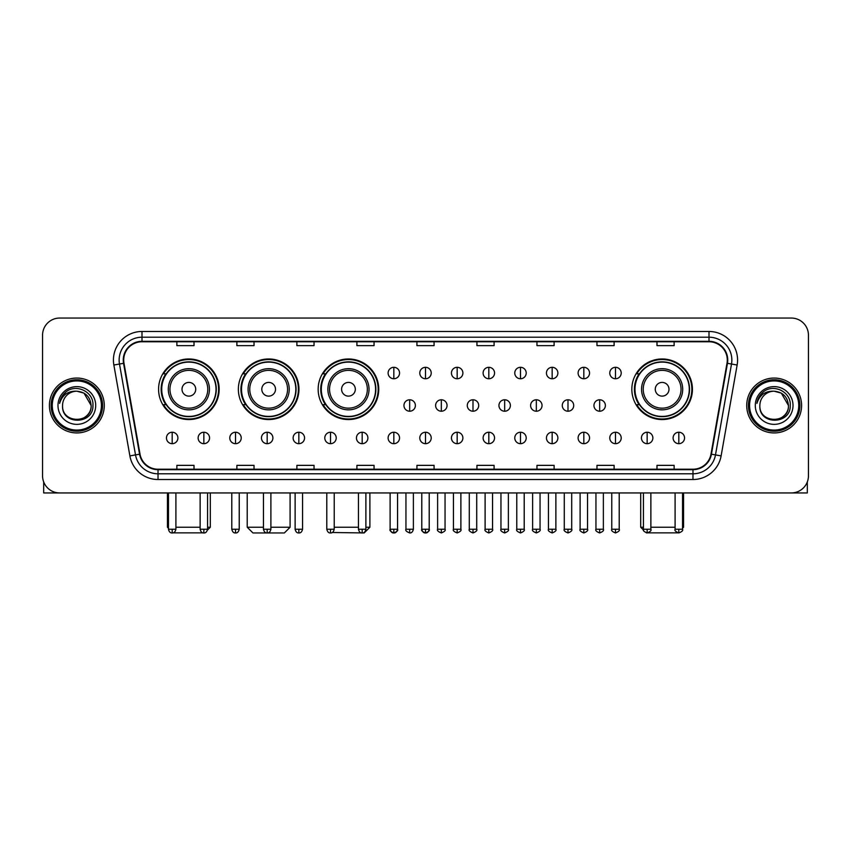 <?xml version="1.0" encoding="UTF-8"?>
<svg xmlns="http://www.w3.org/2000/svg" width="851" height="851" viewBox="0 0 851 851"><rect width="100%" height="100%" fill="white"/><g stroke="black" fill="none" stroke-linecap="round" stroke-linejoin="round"><path stroke-width="1.28" d="M631.836 389.258A30.296 30.296 0 0 0 662.131 419.554A30.296 30.296 0 0 0 692.427 389.258A30.296 30.296 0 0 0 662.131 358.973A30.296 30.296 0 0 0 631.836 389.258M318.157 389.258A30.296 30.296 0 0 0 348.453 419.554A30.296 30.296 0 0 0 378.748 389.258A30.296 30.296 0 0 0 348.453 358.973A30.296 30.296 0 0 0 318.157 389.258M238.365 389.258A30.296 30.296 0 0 0 268.661 419.554A30.296 30.296 0 0 0 298.956 389.258A30.296 30.296 0 0 0 268.661 358.973A30.296 30.296 0 0 0 238.365 389.258M158.573 389.258A30.296 30.296 0 0 0 188.869 419.554A30.296 30.296 0 0 0 219.164 389.258A30.296 30.296 0 0 0 188.869 358.973A30.296 30.296 0 0 0 158.573 389.258M165.839 404.693A27.721 27.721 0 0 1 165.839 373.834M245.631 404.693A27.721 27.721 0 0 1 245.631 373.834M325.422 404.693A27.721 27.721 0 0 1 325.422 373.834M639.101 404.693A27.721 27.721 0 0 1 639.101 373.834M42.55 335.188L42.55 475.794A17.148 17.148 0 0 0 59.698 492.942L791.302 492.942A17.148 17.148 0 0 0 808.45 475.794L808.45 335.188A17.148 17.148 0 0 0 791.302 318.051L59.698 318.051A17.148 17.148 0 0 0 42.55 335.188L42.55 475.794M49.411 405.491A27.434 27.434 0 0 0 76.845 432.936A27.434 27.434 0 0 0 104.279 405.491A27.434 27.434 0 0 0 76.845 378.057A27.434 27.434 0 0 0 49.411 405.491A27.434 27.434 0 0 0 76.845 432.936A27.434 27.434 0 0 0 104.279 405.491A27.434 27.434 0 0 0 76.845 378.057A27.434 27.434 0 0 0 49.411 405.491M746.721 405.491A27.434 27.434 0 0 0 774.155 432.936A27.434 27.434 0 0 0 801.589 405.491A27.434 27.434 0 0 0 774.155 378.057A27.434 27.434 0 0 0 746.721 405.491A27.434 27.434 0 0 0 774.155 432.936A27.434 27.434 0 0 0 801.589 405.491A27.434 27.434 0 0 0 774.155 378.057A27.434 27.434 0 0 0 746.721 405.491M123.714 360.058A18.286 18.286 0 0 1 142 341.762L709 341.762A18.286 18.286 0 0 1 727.009 363.228L710.989 454.115A18.286 18.286 0 0 1 692.969 469.22L158.031 469.22A18.286 18.286 0 0 1 140.011 454.115L123.991 363.228A18.286 18.286 0 0 1 123.714 360.058M123.257 360.058A18.743 18.743 0 0 0 123.544 363.313L139.564 454.189A18.743 18.743 0 0 0 158.031 469.678L692.969 469.678A18.743 18.743 0 0 0 711.436 454.189L727.456 363.313A18.743 18.743 0 0 0 709 341.304L142 341.304A18.743 18.743 0 0 0 123.257 360.058M113.864 365.015A28.583 28.583 0 0 1 142 331.475L709 331.475A28.583 28.583 0 0 1 737.136 365.015L721.116 455.902A28.583 28.583 0 0 1 692.969 479.517L158.031 479.517A28.583 28.583 0 0 1 129.884 455.902L113.864 365.015L119.491 364.026A22.86 22.86 0 0 1 142 337.198L709 337.198A22.86 22.86 0 0 1 731.509 364.026L715.489 454.902A22.86 22.86 0 0 1 692.969 473.794L158.031 473.794A22.86 22.86 0 0 1 135.511 454.902L119.491 364.026A22.86 22.86 0 0 1 119.14 360.058M791.302 318.051L59.698 318.051M59.698 492.942L791.302 492.942M808.45 475.794L808.45 335.188M711.436 454.189L715.489 454.902L731.509 364.026L737.136 365.015M416.926 341.762L416.926 345.634L434.074 345.634L434.074 341.762M356.909 341.762L356.909 345.634L374.057 345.634L374.057 341.762M296.893 341.762L296.893 345.634L314.04 345.634L314.04 341.762M236.886 341.762L236.886 345.634L254.034 345.634L254.034 341.762M176.87 341.762L176.87 345.634L194.017 345.634L194.017 341.762M476.943 341.762L476.943 345.634L494.091 345.634L494.091 341.762M536.96 341.762L536.96 345.634L554.107 345.634L554.107 341.762M596.966 341.762L596.966 345.634L614.114 345.634L614.114 341.762M656.983 341.762L656.983 345.634L674.13 345.634L674.13 341.762M434.074 469.22L434.074 465.359L416.926 465.359L416.926 469.22M374.057 469.22L374.057 465.359L356.909 465.359L356.909 469.22M314.04 469.22L314.04 465.359L296.893 465.359L296.893 469.22M254.034 469.22L254.034 465.359L236.886 465.359L236.886 469.22M194.017 469.22L194.017 465.359L176.87 465.359L176.87 469.22M494.091 469.22L494.091 465.359L476.943 465.359L476.943 469.22M554.107 469.22L554.107 465.359L536.96 465.359L536.96 469.22M614.114 469.22L614.114 465.359L596.966 465.359L596.966 469.22M674.13 469.22L674.13 465.359L656.983 465.359L656.983 469.22M43.688 481.953L43.688 492.942L109.992 492.942M101.418 405.491A24.573 24.573 0 0 0 76.845 380.918A24.573 24.573 0 0 0 52.262 405.491A24.573 24.573 0 0 0 76.845 430.074A24.573 24.573 0 0 0 101.418 405.491M102.567 405.491A25.721 25.721 0 0 0 76.845 379.769A25.721 25.721 0 0 0 51.124 405.491A25.721 25.721 0 0 0 76.845 431.212A25.721 25.721 0 0 0 102.567 405.491M91.131 405.491C90.28 396.811 85.526 392.056 76.845 391.205L83.994 393.119L91.131 405.491L83.994 393.119L76.845 391.205L83.994 393.119L91.131 405.491L83.994 393.119L76.845 391.205L83.994 393.119L91.131 405.491C92.004 423.926 61.676 423.926 62.559 405.491C61.283 425.33 93.61 424.883 92.94 405.491C94.004 391.885 76.164 383.237 65.889 392.003C62.304 394.992 60.208 398.8 59.591 403.417C62.283 394.907 68.037 390.832 76.845 391.205L83.994 393.119L91.131 405.491C92.004 423.926 61.676 423.926 62.559 405.491C61.676 423.926 92.004 423.926 91.131 405.491C92.004 423.926 61.676 423.926 62.559 405.491C61.676 423.926 92.004 423.926 91.131 405.491C92.004 423.926 61.676 423.926 62.559 405.491C61.676 423.926 92.004 423.926 91.131 405.491C92.004 423.926 61.676 423.926 62.559 405.491C61.676 423.926 92.004 423.926 91.131 405.491C92.004 423.926 61.676 423.926 62.559 405.491C61.676 423.926 92.004 423.926 91.131 405.491C92.004 423.926 61.676 423.926 62.559 405.491C61.676 423.926 92.004 423.926 91.131 405.491C92.004 423.926 61.676 423.926 62.559 405.491A14.286 14.286 0 0 1 76.845 391.205L83.994 393.119L91.131 405.491C91.706 416.586 77.441 423.958 68.74 417.267M57.985 405.491A18.86 18.86 0 0 0 76.845 424.362A18.86 18.86 0 0 0 95.706 405.491A18.86 18.86 0 0 0 76.845 386.631A18.86 18.86 0 0 0 57.985 405.491M65.878 392.003L61.666 397.013M61.41 397.502L61.783 396.811L61.41 397.502M204.687 532.854L173.051 532.854M175.902 527.237L200.134 527.237M207.559 527.237L210.303 527.237L207.463 530.077M195.73 389.258A6.861 6.861 0 0 0 188.869 382.407A6.861 6.861 0 0 0 182.008 389.258A6.861 6.861 0 0 0 188.869 396.119A6.861 6.861 0 0 0 195.73 389.258M209.452 389.258A20.573 20.573 0 0 0 188.869 368.685A20.573 20.573 0 0 0 168.296 389.258A20.573 20.573 0 0 0 188.869 409.842A20.573 20.573 0 0 0 209.452 389.258A20.573 20.573 0 0 1 188.869 409.842A20.573 20.573 0 0 1 168.296 389.258M216.016 389.258A27.147 27.147 0 0 0 188.869 362.111A27.147 27.147 0 0 0 161.722 389.258A27.147 27.147 0 0 0 188.869 416.416A27.147 27.147 0 0 0 216.016 389.258M167.434 492.942L167.434 527.237L168.466 527.237M218.59 389.258A29.721 29.721 0 0 1 163.466 404.693L166.222 404.693A27.402 27.402 0 0 0 207.006 409.81A27.402 27.402 0 0 0 207.006 368.717A27.402 27.402 0 0 0 166.222 373.834L163.466 373.834A29.721 29.721 0 0 1 218.59 389.258M270.895 527.237L290.095 527.237L284.383 532.949L252.949 532.949L247.226 527.237L263.459 527.237M275.522 389.258A6.861 6.861 0 0 0 268.661 382.407A6.861 6.861 0 0 0 261.8 389.258A6.861 6.861 0 0 0 268.661 396.119A6.861 6.861 0 0 0 275.522 389.258M289.234 389.258A20.573 20.573 0 0 0 268.661 368.685A20.573 20.573 0 0 0 248.088 389.258A20.573 20.573 0 0 0 268.661 409.842A20.573 20.573 0 0 0 289.234 389.258A20.573 20.573 0 0 1 268.661 409.842A20.573 20.573 0 0 1 248.088 389.258M295.808 389.258A27.147 27.147 0 0 0 268.661 362.111A27.147 27.147 0 0 0 241.514 389.258A27.147 27.147 0 0 0 268.661 416.416A27.147 27.147 0 0 0 295.808 389.258M298.382 389.258A29.721 29.721 0 0 1 243.258 404.693L246.013 404.693A27.402 27.402 0 0 0 286.798 409.81A27.402 27.402 0 0 0 286.798 368.717A27.402 27.402 0 0 0 246.013 373.834L243.258 373.834A29.721 29.721 0 0 1 298.382 389.258M365.887 527.237L369.887 527.237L364.175 532.949L332.284 532.503M334.22 527.237L358.452 527.237M355.314 389.258A6.861 6.861 0 0 0 348.453 382.407A6.861 6.861 0 0 0 341.591 389.258A6.861 6.861 0 0 0 348.453 396.119A6.861 6.861 0 0 0 355.314 389.258M369.026 389.258A20.573 20.573 0 0 0 348.453 368.685A20.573 20.573 0 0 0 327.88 389.258A20.573 20.573 0 0 0 348.453 409.842A20.573 20.573 0 0 0 369.026 389.258A20.573 20.573 0 0 1 348.453 409.842A20.573 20.573 0 0 1 327.88 389.258M375.599 389.258A27.147 27.147 0 0 0 348.453 362.111A27.147 27.147 0 0 0 321.306 389.258A27.147 27.147 0 0 0 348.453 416.416A27.147 27.147 0 0 0 375.599 389.258M378.174 389.258A29.721 29.721 0 0 1 323.05 404.693L325.805 404.693A27.402 27.402 0 0 0 366.59 409.81A27.402 27.402 0 0 0 366.59 368.717A27.402 27.402 0 0 0 325.805 373.834L323.05 373.834A29.721 29.721 0 0 1 378.174 389.258M677.949 532.854L646.313 532.854M650.866 527.237L675.098 527.237M682.534 527.237L683.566 527.237L682.534 528.269M668.992 389.258A6.861 6.861 0 0 0 662.131 382.407A6.861 6.861 0 0 0 655.27 389.258A6.861 6.861 0 0 0 662.131 396.119A6.861 6.861 0 0 0 668.992 389.258M682.704 389.258A20.573 20.573 0 0 0 662.131 368.685A20.573 20.573 0 0 0 641.548 389.258A20.573 20.573 0 0 0 662.131 409.842A20.573 20.573 0 0 0 682.704 389.258A20.573 20.573 0 0 1 662.131 409.842A20.573 20.573 0 0 1 641.548 389.258M689.278 389.258A27.147 27.147 0 0 0 662.131 362.111A27.147 27.147 0 0 0 634.984 389.258A27.147 27.147 0 0 0 662.131 416.416A27.147 27.147 0 0 0 689.278 389.258M640.697 492.942L640.697 527.237L643.441 527.237M691.852 389.258A29.721 29.721 0 0 1 636.729 404.693L639.484 404.693A27.402 27.402 0 0 0 680.257 409.81A27.402 27.402 0 0 0 680.257 368.717A27.402 27.402 0 0 0 639.484 373.834L636.729 373.834A29.721 29.721 0 0 1 691.852 389.258M393.832 367.313A5.712 5.712 0 0 0 388.12 373.025A5.712 5.712 0 0 0 393.832 378.748A5.712 5.712 0 0 0 399.555 373.025A5.712 5.712 0 0 0 393.832 367.313L393.832 378.748A5.712 5.712 0 0 0 399.555 373.025A5.712 5.712 0 0 0 393.832 367.313M425.5 367.313A5.712 5.712 0 0 0 419.788 373.025A5.712 5.712 0 0 0 425.5 378.748A5.712 5.712 0 0 0 431.212 373.025A5.712 5.712 0 0 0 425.5 367.313L425.5 378.748A5.712 5.712 0 0 0 431.212 373.025A5.712 5.712 0 0 0 425.5 367.313M457.168 367.313A5.712 5.712 0 0 0 451.445 373.025A5.712 5.712 0 0 0 457.168 378.748A5.712 5.712 0 0 0 462.88 373.025A5.712 5.712 0 0 0 457.168 367.313L457.168 378.748A5.712 5.712 0 0 0 462.88 373.025A5.712 5.712 0 0 0 457.168 367.313M488.825 367.313A5.712 5.712 0 0 0 483.113 373.025A5.712 5.712 0 0 0 488.825 378.748A5.712 5.712 0 0 0 494.548 373.025A5.712 5.712 0 0 0 488.825 367.313L488.825 378.748A5.712 5.712 0 0 0 494.548 373.025A5.712 5.712 0 0 0 488.825 367.313M520.493 367.313A5.712 5.712 0 0 0 514.781 373.025A5.712 5.712 0 0 0 520.493 378.748A5.712 5.712 0 0 0 526.205 373.025A5.712 5.712 0 0 0 520.493 367.313L520.493 378.748A5.712 5.712 0 0 0 526.205 373.025A5.712 5.712 0 0 0 520.493 367.313M552.161 367.313A5.712 5.712 0 0 0 546.448 373.025A5.712 5.712 0 0 0 552.161 378.748A5.712 5.712 0 0 0 557.873 373.025A5.712 5.712 0 0 0 552.161 367.313L552.161 378.748A5.712 5.712 0 0 0 557.873 373.025A5.712 5.712 0 0 0 552.161 367.313M583.829 367.313A5.712 5.712 0 0 0 578.106 373.025A5.712 5.712 0 0 0 583.829 378.748A5.712 5.712 0 0 0 589.541 373.025A5.712 5.712 0 0 0 583.829 367.313L583.829 378.748A5.712 5.712 0 0 0 589.541 373.025A5.712 5.712 0 0 0 583.829 367.313M615.486 367.313A5.712 5.712 0 0 0 609.773 373.025A5.712 5.712 0 0 0 615.486 378.748A5.712 5.712 0 0 0 621.209 373.025A5.712 5.712 0 0 0 615.486 367.313L615.486 378.748A5.712 5.712 0 0 0 621.209 373.025A5.712 5.712 0 0 0 615.486 367.313M409.671 399.779A5.712 5.712 0 0 0 403.948 405.491A5.712 5.712 0 0 0 409.671 411.214A5.712 5.712 0 0 0 415.384 405.491A5.712 5.712 0 0 0 409.671 399.779L409.671 411.214A5.712 5.712 0 0 0 415.384 405.491A5.712 5.712 0 0 0 409.671 399.779M441.329 399.779A5.712 5.712 0 0 0 435.616 405.491A5.712 5.712 0 0 0 441.329 411.214A5.712 5.712 0 0 0 447.052 405.491A5.712 5.712 0 0 0 441.329 399.779L441.329 411.214A5.712 5.712 0 0 0 447.052 405.491A5.712 5.712 0 0 0 441.329 399.779M472.996 399.779A5.712 5.712 0 0 0 467.284 405.491A5.712 5.712 0 0 0 472.996 411.214A5.712 5.712 0 0 0 478.709 405.491A5.712 5.712 0 0 0 472.996 399.779L472.996 411.214A5.712 5.712 0 0 0 478.709 405.491A5.712 5.712 0 0 0 472.996 399.779M504.664 399.779A5.712 5.712 0 0 0 498.941 405.491A5.712 5.712 0 0 0 504.664 411.214A5.712 5.712 0 0 0 510.377 405.491A5.712 5.712 0 0 0 504.664 399.779L504.664 411.214A5.712 5.712 0 0 0 510.377 405.491A5.712 5.712 0 0 0 504.664 399.779M536.332 399.779A5.712 5.712 0 0 0 530.609 405.491A5.712 5.712 0 0 0 536.332 411.214A5.712 5.712 0 0 0 542.044 405.491A5.712 5.712 0 0 0 536.332 399.779L536.332 411.214A5.712 5.712 0 0 0 542.044 405.491A5.712 5.712 0 0 0 536.332 399.779M567.989 399.779A5.712 5.712 0 0 0 562.277 405.491A5.712 5.712 0 0 0 567.989 411.214A5.712 5.712 0 0 0 573.712 405.491A5.712 5.712 0 0 0 567.989 399.779L567.989 411.214A5.712 5.712 0 0 0 573.712 405.491A5.712 5.712 0 0 0 567.989 399.779M599.657 399.779A5.712 5.712 0 0 0 593.945 405.491A5.712 5.712 0 0 0 599.657 411.214A5.712 5.712 0 0 0 605.369 405.491A5.712 5.712 0 0 0 599.657 399.779L599.657 411.214A5.712 5.712 0 0 0 605.369 405.491A5.712 5.712 0 0 0 599.657 399.779M172.179 432.244A5.712 5.712 0 0 0 166.466 437.957A5.712 5.712 0 0 0 172.179 443.679A5.712 5.712 0 0 0 177.902 437.957A5.712 5.712 0 0 0 172.179 432.244L172.179 443.679A5.712 5.712 0 0 0 177.902 437.957A5.712 5.712 0 0 0 172.179 432.244M203.846 432.244A5.712 5.712 0 0 0 198.134 437.957A5.712 5.712 0 0 0 203.846 443.679A5.712 5.712 0 0 0 209.559 437.957A5.712 5.712 0 0 0 203.846 432.244L203.846 443.679A5.712 5.712 0 0 0 209.559 437.957A5.712 5.712 0 0 0 203.846 432.244M235.514 432.244A5.712 5.712 0 0 0 229.791 437.957A5.712 5.712 0 0 0 235.514 443.679A5.712 5.712 0 0 0 241.227 437.957A5.712 5.712 0 0 0 235.514 432.244L235.514 443.679A5.712 5.712 0 0 0 241.227 437.957A5.712 5.712 0 0 0 235.514 432.244M267.171 432.244A5.712 5.712 0 0 0 261.459 437.957A5.712 5.712 0 0 0 267.171 443.679A5.712 5.712 0 0 0 272.894 437.957A5.712 5.712 0 0 0 267.171 432.244L267.171 443.679A5.712 5.712 0 0 0 272.894 437.957A5.712 5.712 0 0 0 267.171 432.244M298.839 432.244A5.712 5.712 0 0 0 293.127 437.957A5.712 5.712 0 0 0 298.839 443.679A5.712 5.712 0 0 0 304.552 437.957A5.712 5.712 0 0 0 298.839 432.244L298.839 443.679A5.712 5.712 0 0 0 304.552 437.957A5.712 5.712 0 0 0 298.839 432.244M330.507 432.244A5.712 5.712 0 0 0 324.795 437.957A5.712 5.712 0 0 0 330.507 443.679A5.712 5.712 0 0 0 336.219 437.957A5.712 5.712 0 0 0 330.507 432.244L330.507 443.679A5.712 5.712 0 0 0 336.219 437.957A5.712 5.712 0 0 0 330.507 432.244M362.175 432.244A5.712 5.712 0 0 0 356.452 437.957A5.712 5.712 0 0 0 362.175 443.679A5.712 5.712 0 0 0 367.887 437.957A5.712 5.712 0 0 0 362.175 432.244L362.175 443.679A5.712 5.712 0 0 0 367.887 437.957A5.712 5.712 0 0 0 362.175 432.244M393.832 432.244A5.712 5.712 0 0 0 388.12 437.957A5.712 5.712 0 0 0 393.832 443.679A5.712 5.712 0 0 0 399.555 437.957A5.712 5.712 0 0 0 393.832 432.244L393.832 443.679A5.712 5.712 0 0 0 399.555 437.957A5.712 5.712 0 0 0 393.832 432.244M425.5 432.244A5.712 5.712 0 0 0 419.788 437.957A5.712 5.712 0 0 0 425.5 443.679A5.712 5.712 0 0 0 431.212 437.957A5.712 5.712 0 0 0 425.5 432.244L425.5 443.679A5.712 5.712 0 0 0 431.212 437.957A5.712 5.712 0 0 0 425.5 432.244M457.168 432.244A5.712 5.712 0 0 0 451.445 437.957A5.712 5.712 0 0 0 457.168 443.679A5.712 5.712 0 0 0 462.88 437.957A5.712 5.712 0 0 0 457.168 432.244L457.168 443.679A5.712 5.712 0 0 0 462.88 437.957A5.712 5.712 0 0 0 457.168 432.244M488.825 432.244A5.712 5.712 0 0 0 483.113 437.957A5.712 5.712 0 0 0 488.825 443.679A5.712 5.712 0 0 0 494.548 437.957A5.712 5.712 0 0 0 488.825 432.244L488.825 443.679A5.712 5.712 0 0 0 494.548 437.957A5.712 5.712 0 0 0 488.825 432.244M520.493 432.244A5.712 5.712 0 0 0 514.781 437.957A5.712 5.712 0 0 0 520.493 443.679A5.712 5.712 0 0 0 526.205 437.957A5.712 5.712 0 0 0 520.493 432.244L520.493 443.679A5.712 5.712 0 0 0 526.205 437.957A5.712 5.712 0 0 0 520.493 432.244M552.161 432.244A5.712 5.712 0 0 0 546.448 437.957A5.712 5.712 0 0 0 552.161 443.679A5.712 5.712 0 0 0 557.873 437.957A5.712 5.712 0 0 0 552.161 432.244L552.161 443.679A5.712 5.712 0 0 0 557.873 437.957A5.712 5.712 0 0 0 552.161 432.244M583.829 432.244A5.712 5.712 0 0 0 578.106 437.957A5.712 5.712 0 0 0 583.829 443.679A5.712 5.712 0 0 0 589.541 437.957A5.712 5.712 0 0 0 583.829 432.244L583.829 443.679A5.712 5.712 0 0 0 589.541 437.957A5.712 5.712 0 0 0 583.829 432.244M615.486 432.244A5.712 5.712 0 0 0 609.773 437.957A5.712 5.712 0 0 0 615.486 443.679A5.712 5.712 0 0 0 621.209 437.957A5.712 5.712 0 0 0 615.486 432.244L615.486 443.679A5.712 5.712 0 0 0 621.209 437.957A5.712 5.712 0 0 0 615.486 432.244M647.154 432.244A5.712 5.712 0 0 0 641.441 437.957A5.712 5.712 0 0 0 647.154 443.679A5.712 5.712 0 0 0 652.866 437.957A5.712 5.712 0 0 0 647.154 432.244L647.154 443.679A5.712 5.712 0 0 0 652.866 437.957A5.712 5.712 0 0 0 647.154 432.244M678.821 432.244A5.712 5.712 0 0 0 673.098 437.957A5.712 5.712 0 0 0 678.821 443.679A5.712 5.712 0 0 0 684.534 437.957A5.712 5.712 0 0 0 678.821 432.244L678.821 443.679A5.712 5.712 0 0 0 684.534 437.957A5.712 5.712 0 0 0 678.821 432.244M807.312 481.953L807.312 492.942L741.008 492.942M798.738 405.491A24.573 24.573 0 0 0 774.155 380.918A24.573 24.573 0 0 0 749.582 405.491A24.573 24.573 0 0 0 774.155 430.074A24.573 24.573 0 0 0 798.738 405.491M799.876 405.491A25.721 25.721 0 0 0 774.155 379.769A25.721 25.721 0 0 0 748.433 405.491A25.721 25.721 0 0 0 774.155 431.212A25.721 25.721 0 0 0 799.876 405.491M759.869 405.491A14.286 14.286 0 0 1 774.155 391.205L781.303 393.119L788.441 405.491L781.303 393.119L774.155 391.205L781.303 393.119L788.441 405.491L781.303 393.119L774.155 391.205L781.303 393.119L788.441 405.491L781.303 393.119L774.155 391.205L781.303 393.119L788.441 405.491C789.324 423.926 758.996 423.926 759.869 405.491C758.592 425.33 790.919 424.883 790.249 405.491C791.313 391.885 773.474 383.237 763.198 392.003C759.613 394.992 757.518 398.8 756.901 403.417C759.592 394.907 765.347 390.832 774.155 391.205L781.303 393.119L788.441 405.491C789.324 423.926 758.996 423.926 759.869 405.491C758.996 423.926 789.324 423.926 788.441 405.491C789.324 423.926 758.996 423.926 759.869 405.491C758.996 423.926 789.324 423.926 788.441 405.491C789.324 423.926 758.996 423.926 759.869 405.491C758.996 423.926 789.324 423.926 788.441 405.491C789.324 423.926 758.996 423.926 759.869 405.491C758.996 423.926 789.324 423.926 788.441 405.491C789.324 423.926 758.996 423.926 759.869 405.491C758.996 423.926 789.324 423.926 788.441 405.491C789.015 416.586 774.75 423.958 766.049 417.267M774.155 391.205C782.835 392.056 787.601 396.811 788.441 405.491M755.294 405.491A18.86 18.86 0 0 0 774.155 424.362A18.86 18.86 0 0 0 793.015 405.491A18.86 18.86 0 0 0 774.155 386.631A18.86 18.86 0 0 0 755.294 405.491M763.198 392.003L758.986 397.013M758.72 397.502L759.103 396.811L758.72 397.502M709 331.475L709 341.304M119.491 364.026L123.544 363.313M158.031 479.517L158.031 469.678M692.969 469.678L692.969 479.517M129.884 455.902L139.564 454.189M727.456 363.313L731.509 364.026M142 331.475L142 341.304M715.489 454.902L721.116 455.902M207.772 389.258A18.903 18.903 0 0 0 188.869 370.355A18.903 18.903 0 0 0 169.966 389.258A18.903 18.903 0 0 0 188.869 408.161A18.903 18.903 0 0 0 207.772 389.258M287.564 389.258A18.903 18.903 0 0 0 268.661 370.355A18.903 18.903 0 0 0 249.758 389.258A18.903 18.903 0 0 0 268.661 408.161A18.903 18.903 0 0 0 287.564 389.258M367.355 389.258A18.903 18.903 0 0 0 348.453 370.355A18.903 18.903 0 0 0 329.55 389.258A18.903 18.903 0 0 0 348.453 408.161A18.903 18.903 0 0 0 367.355 389.258M681.034 389.258A18.903 18.903 0 0 0 662.131 370.355A18.903 18.903 0 0 0 643.228 389.258A18.903 18.903 0 0 0 662.131 408.161A18.903 18.903 0 0 0 681.034 389.258M409.671 529.237L405.948 529.237C405.204 530.428 406.438 531.662 409.671 532.949L409.671 529.237L413.384 529.237L413.384 492.942M441.329 529.237L437.616 529.237C436.861 530.428 438.105 531.662 441.329 532.949L441.329 529.237L445.052 529.237L445.052 492.942M472.996 529.237L469.284 529.237C468.529 530.428 469.763 531.662 472.996 532.949L472.996 529.237L476.709 529.237L476.709 492.942M504.664 529.237L500.952 529.237C500.197 530.428 501.43 531.662 504.664 532.949L504.664 529.237L508.377 529.237L508.377 492.942M536.332 529.237L532.609 529.237C531.854 530.428 533.098 531.662 536.332 532.949L536.332 529.237L540.045 529.237L540.045 492.942M567.989 529.237L564.277 529.237C563.522 530.428 564.766 531.662 567.989 532.949L567.989 529.237L571.702 529.237L571.702 492.942M599.657 529.237L595.945 529.237C595.189 530.428 596.423 531.662 599.657 532.949L599.657 529.237L603.37 529.237L603.37 492.942M172.179 529.237L168.466 529.237C169.115 531.886 170.349 533.13 172.179 532.949L172.179 529.237L175.902 529.237L175.902 492.942M203.846 529.237L200.134 529.237C200.783 531.886 202.017 533.13 203.846 532.949L203.846 529.237L207.559 529.237L207.559 492.942M235.514 529.237L231.791 529.237C232.44 531.886 233.685 533.13 235.514 532.949L235.514 529.237L239.227 529.237L239.227 492.942M267.171 529.237L263.459 529.237C264.108 531.886 265.352 533.13 267.171 532.949L267.171 529.237L270.895 529.237L270.895 492.942M298.839 529.237L295.127 529.237C295.776 531.886 297.01 533.13 298.839 532.949L298.839 529.237L302.552 529.237L302.552 492.942M330.507 529.237L326.795 529.237C327.444 531.886 328.677 533.13 330.507 532.949L330.507 529.237L334.22 529.237L334.22 492.942M362.175 529.237L358.452 529.237C359.101 531.886 360.345 533.13 362.175 532.949L362.175 529.237L365.887 529.237L365.887 492.942M393.832 529.237L390.12 529.237C389.364 530.428 390.609 531.662 393.832 532.949L393.832 529.237L397.555 529.237C398.3 530.428 397.066 531.662 393.832 532.949C392.003 533.13 390.769 531.886 390.12 529.237L390.12 492.942M425.5 529.237L421.788 529.237C421.032 530.428 422.266 531.662 425.5 532.949L425.5 529.237L429.212 529.237C429.968 530.428 428.734 531.662 425.5 532.949C423.67 533.13 422.436 531.886 421.788 529.237L421.788 492.942M457.168 529.237L453.445 529.237C452.7 530.428 453.934 531.662 457.168 532.949L457.168 529.237L460.88 529.237L460.88 492.942L460.88 529.237C461.636 530.428 460.391 531.662 457.168 532.949M488.825 529.237L485.113 529.237L485.113 492.942L485.113 529.237C484.357 530.428 485.602 531.662 488.825 532.949L488.825 529.237L492.548 529.237L492.548 492.942M520.493 529.237L516.78 529.237C516.025 530.428 517.259 531.662 520.493 532.949L520.493 529.237L524.205 529.237L524.205 492.942M552.161 529.237L548.448 529.237C547.693 530.428 548.927 531.662 552.161 532.949L552.161 529.237L555.873 529.237L555.873 492.942M583.829 529.237L580.105 529.237C579.35 530.428 580.595 531.662 583.829 532.949L583.829 529.237L587.541 529.237L587.541 492.942M615.486 529.237L611.773 529.237C611.018 530.428 612.263 531.662 615.486 532.949L615.486 529.237L619.209 529.237L619.209 492.942M647.154 529.237L643.441 529.237C642.686 530.428 643.92 531.662 647.154 532.949L647.154 529.237L650.866 529.237L650.866 492.942M678.821 529.237L675.098 529.237C674.354 530.428 675.588 531.662 678.821 532.949L678.821 529.237L682.534 529.237L682.534 492.942M210.303 492.942L210.303 527.237M168.466 528.269L167.434 527.237M290.095 492.942L290.095 527.237M247.226 492.942L247.226 527.237M369.887 492.942L369.887 527.237M683.566 492.942L683.566 527.237M643.537 530.077L640.697 527.237M405.948 529.237L405.948 492.942M413.384 529.237C412.735 531.886 411.501 533.13 409.671 532.949M437.616 529.237L437.616 492.942M445.052 529.237C445.796 530.428 444.562 531.662 441.329 532.949M469.284 529.237L469.284 492.942M476.709 529.237C477.464 530.428 476.23 531.662 472.996 532.949M500.952 529.237L500.952 492.942M508.377 529.237C509.132 530.428 507.887 531.662 504.664 532.949M532.609 529.237L532.609 492.942M540.045 529.237C540.8 530.428 539.555 531.662 536.332 532.949M564.277 529.237L564.277 492.942M571.702 529.237C572.457 530.428 571.223 531.662 567.989 532.949M595.945 529.237L595.945 492.942M603.37 529.237C604.125 530.428 602.891 531.662 599.657 532.949M168.466 529.237L168.466 492.942M175.902 529.237C175.253 531.886 174.008 533.13 172.179 532.949M200.134 529.237L200.134 492.942M207.559 529.237C206.91 531.886 205.676 533.13 203.846 532.949M231.791 529.237L231.791 492.942M239.227 529.237C238.578 531.886 237.344 533.13 235.514 532.949M263.459 529.237L263.459 492.942M270.895 529.237C270.246 531.886 269.001 533.13 267.171 532.949M295.127 529.237L295.127 492.942M302.552 529.237C301.903 531.886 300.669 533.13 298.839 532.949M326.795 529.237L326.795 492.942M334.22 529.237C333.571 531.886 332.337 533.13 330.507 532.949M358.452 529.237L358.452 492.942M365.887 529.237C365.239 531.886 363.994 533.13 362.175 532.949M393.832 532.949C395.662 533.13 396.906 531.886 397.555 529.237L397.555 492.942M425.5 532.949C427.33 533.13 428.564 531.886 429.212 529.237L429.212 492.942M453.445 529.237L453.445 492.942M492.548 529.237C493.303 530.428 492.059 531.662 488.825 532.949M516.78 529.237L516.78 492.942M524.205 529.237C524.961 530.428 523.727 531.662 520.493 532.949M548.448 529.237L548.448 492.942M555.873 529.237C556.628 530.428 555.395 531.662 552.161 532.949M580.105 529.237L580.105 492.942M587.541 529.237C588.296 530.428 587.052 531.662 583.829 532.949M611.773 529.237L611.773 492.942M619.209 529.237C619.953 530.428 618.72 531.662 615.486 532.949M643.441 529.237L643.441 492.942M650.866 529.237C651.621 530.428 650.387 531.662 647.154 532.949M675.098 529.237L675.098 492.942M682.534 529.237C683.289 530.428 682.045 531.662 678.821 532.949"/></g></svg>
